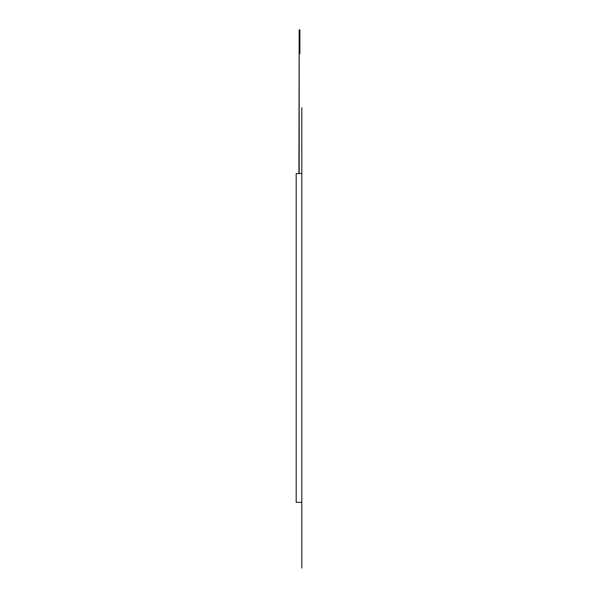 <?xml version="1.0" encoding="UTF-8"?>
<svg xmlns="http://www.w3.org/2000/svg" width="598" height="598" viewBox="0 0 598 598"><rect width="100%" height="100%" fill="white"/><g stroke="black" fill="none" stroke-linecap="round" stroke-linejoin="round"><path stroke-width="0.9" d="M299.897 30.378L299.897 53.842L299.179 53.842L299.179 173.577L299.179 29.9L299.179 30.378L299.897 30.378L299.897 29.9L299.157 29.9L299.157 41.875M299.179 30.378L298.918 173.577M301.811 568.1L301.811 173.577L301.811 502.342L296.189 502.342L296.189 173.577L301.811 173.577L301.811 107.819"/></g></svg>
